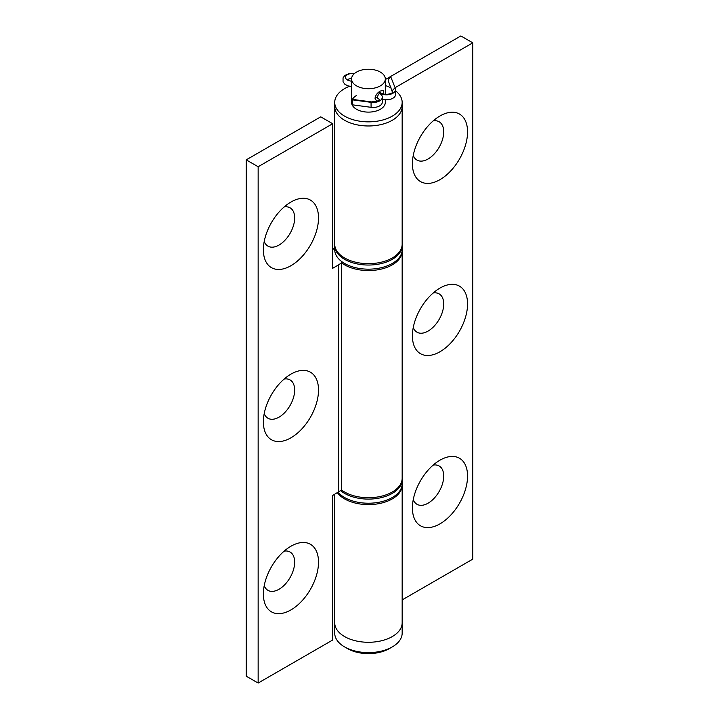<?xml version="1.0" encoding="UTF-8"?>
<svg xmlns="http://www.w3.org/2000/svg" width="719" height="719" viewBox="0 0 719 719"><rect width="100%" height="100%" fill="white"/><g stroke="black" fill="none" stroke-linecap="round" stroke-linejoin="round"><path stroke-width="1.08" d="M340.626 490.637A33.721 19.467 0 0 0 392.286 493.396A33.721 19.467 0 0 0 402.164 479.627A33.721 19.467 0 0 0 402.146 478.935M338.137 492.299A33.721 19.467 0 0 0 392.286 497.521A33.721 19.467 0 0 0 402.164 483.761L402.164 479.627M290.943 546.233L290.943 546.233A38.997 22.514 120 0 0 263.37 593.984A38.997 22.514 120 0 0 290.943 609.91A38.997 22.514 120 0 0 318.517 562.15A38.997 22.514 120 0 0 290.943 546.233M264.224 585.617A22.136 12.78 120 0 0 279.017 589.256A22.136 12.78 120 0 0 294.448 565.26A22.136 12.78 120 0 0 284.122 551.158M290.943 374.132L290.943 374.132A38.997 22.514 120 0 0 263.37 421.882A38.997 22.514 120 0 0 290.943 437.808A38.997 22.514 120 0 0 318.517 390.049A38.997 22.514 120 0 0 290.943 374.132M264.224 413.515A22.136 12.78 120 0 0 279.017 417.155A22.136 12.78 120 0 0 294.448 393.158A22.136 12.78 120 0 0 284.122 379.057M290.943 202.03L290.943 202.03A38.997 22.514 120 0 0 263.37 249.781A38.997 22.514 120 0 0 290.943 265.706A38.997 22.514 120 0 0 318.517 217.947A38.997 22.514 120 0 0 290.943 202.03M264.224 241.413A22.136 12.78 120 0 0 279.017 245.053A22.136 12.78 120 0 0 294.448 221.057A22.136 12.78 120 0 0 284.122 206.955M402.146 250.392A33.721 19.467 180 0 1 402.164 251.075A33.721 19.467 180 0 1 381.349 269.068A33.721 19.467 180 0 1 344.599 264.844A33.721 19.467 180 0 1 341.543 262.821L341.543 489.999A33.721 19.467 0 0 0 344.599 492.021A33.721 19.467 0 0 0 381.349 496.236A33.721 19.467 0 0 0 402.164 478.252L402.164 251.075M258.148 166.745L246.231 159.861L320.746 116.838L332.672 123.722L258.148 166.745L258.148 683.05L332.672 640.027L332.672 495.463L341.543 489.999M246.231 159.861L246.231 676.166L258.148 683.05M332.672 249.879L334.721 247.102M341.543 262.821L338.631 264.844L338.631 492.021M338.631 264.844L332.672 268.286L332.672 123.722M379.623 93.434A3.056 1.762 120 0 0 377.61 97.092A3.056 1.762 120 0 0 378.239 98.485L379.461 99.671L378.239 100.849L371.435 101.918A3.056 0.557 97.6 0 0 371.076 102.341L371.076 107.32A9.167 5.294 0 0 0 379.623 105.9A9.167 5.294 0 0 0 382.31 102.161L382.31 97.182A9.167 5.294 0 0 0 379.623 93.434L378.203 92.616M392.727 91.978A3.056 2.436 -21.7 0 1 392.7 91.924A3.056 2.436 -21.7 0 1 392.565 91.187A3.056 2.436 -21.7 0 1 395.333 88.329A9.167 5.294 180 0 1 395.567 89.524A9.167 5.294 180 0 1 389.914 94.414A9.167 5.294 180 0 1 379.92 93.263L378.437 92.409M371.435 101.918L352.669 99.42A3.056 0.557 97.6 0 0 352.31 99.842L371.076 102.341A9.167 5.294 0 0 0 379.623 100.921A9.167 5.294 0 0 0 382.31 97.182M379.92 93.614L379.92 93.263A3.056 1.762 120 0 1 381.295 93.191C386.984 96.319 394.129 92.068 392.502 92.409L388.386 81.094A3.056 2.436 -21.7 0 1 388.242 80.357A3.056 2.436 -21.7 0 1 391.019 77.499L395.333 88.329M351.591 78.56A6.534 3.775 0 0 0 347.142 79.836M354.179 73.778A6.534 3.775 0 0 0 345.515 77.346A6.534 3.775 0 0 0 351.582 81.112M395.567 89.524L395.567 94.504A9.167 5.294 180 0 1 382.31 99.24M352.31 99.842L352.31 104.821L371.076 107.32M334.739 244.882A33.721 19.467 0 0 0 334.721 245.565A33.721 19.467 0 0 0 344.599 259.334A33.721 19.467 0 0 0 381.349 263.558A33.721 19.467 0 0 0 402.164 245.565A33.721 19.467 0 0 0 402.146 244.882M334.721 245.565L334.721 249.7A33.721 19.467 0 0 0 344.599 263.469A33.721 19.467 0 0 0 381.349 267.684A33.721 19.467 0 0 0 402.164 249.7L402.164 245.565M376.774 101.415L375.021 98.26C375.588 95.142 377.367 92.733 380.369 91.025L383.101 90.459L383.919 94.126M402.146 484.444A33.721 19.467 180 0 1 402.164 485.136L402.164 633.142A33.721 19.467 180 0 1 392.286 646.911L389.312 648.628A29.506 17.04 180 0 1 347.574 648.628L344.599 646.911A33.721 19.467 180 0 1 334.721 633.142L334.721 622.816A33.721 19.467 0 0 0 344.599 636.585A33.721 19.467 0 0 0 381.349 640.8A33.721 19.467 0 0 0 402.164 622.816A33.721 19.467 180 0 1 392.286 636.585A33.721 19.467 180 0 1 355.537 640.8A33.721 19.467 180 0 1 334.721 622.816L334.721 494.277M389.312 648.628L392.286 646.911A33.721 19.467 180 0 1 344.599 646.911M380.369 85.858A16.861 9.733 180 0 1 361.99 87.97A16.861 9.733 180 0 1 351.582 78.973A16.861 9.733 180 0 1 356.516 72.089A16.861 9.733 180 0 1 374.896 69.977A16.861 9.733 180 0 1 385.303 78.973A16.861 9.733 180 0 1 380.369 85.858M439.983 460.178L439.983 460.178A38.997 22.514 120 0 0 412.409 507.938A38.997 22.514 120 0 0 439.983 523.854A38.997 22.514 120 0 0 467.557 476.104A38.997 22.514 120 0 0 439.983 460.178M413.263 499.57A22.136 12.78 120 0 0 428.057 503.201A22.136 12.78 120 0 0 443.497 479.214A22.136 12.78 120 0 0 433.162 465.103M439.983 288.076L439.983 288.076A38.997 22.514 120 0 0 412.409 335.836A38.997 22.514 120 0 0 439.983 351.753A38.997 22.514 120 0 0 467.557 304.002A38.997 22.514 120 0 0 439.983 288.076M413.263 327.469A22.136 12.78 120 0 0 428.057 331.099A22.136 12.78 120 0 0 443.497 307.112A22.136 12.78 120 0 0 433.162 293.001M439.983 115.975L439.983 115.975A38.997 22.514 120 0 0 412.409 163.734A38.997 22.514 120 0 0 439.983 179.651A38.997 22.514 120 0 0 467.557 131.901A38.997 22.514 120 0 0 439.983 115.975M413.263 155.367A22.136 12.78 120 0 0 428.057 158.998A22.136 12.78 120 0 0 443.497 135.01A22.136 12.78 120 0 0 433.162 120.9M402.164 485.136A33.721 19.467 180 0 1 381.349 503.12A33.721 19.467 180 0 1 344.599 498.905A33.721 19.467 180 0 1 337.391 492.731M344.599 120.28A33.721 19.467 0 0 0 381.349 124.495A33.721 19.467 0 0 0 402.164 106.511L402.164 244.19A33.721 19.467 0 0 1 381.349 262.183A33.721 19.467 0 0 1 344.599 257.959A33.721 19.467 0 0 1 334.721 244.19L334.721 106.511A33.721 19.467 0 0 0 344.599 120.28M395.082 87.691L472.769 42.834L460.852 35.95L385.303 79.566M402.164 599.907L472.769 559.139L472.769 42.834M352.31 103.671A16.861 9.733 0 0 0 351.968 104.444M356.516 95.492A16.861 9.733 0 0 0 351.582 102.377A16.861 9.733 0 0 0 361.99 111.373A16.861 9.733 0 0 0 380.369 109.261A16.861 9.733 0 0 0 385.303 102.377L385.303 99.752M349.443 86.298A33.721 19.467 0 0 0 344.599 88.617A33.721 19.467 0 0 0 334.721 102.377A33.721 19.467 0 0 0 355.537 120.37A33.721 19.467 0 0 0 392.286 116.145A33.721 19.467 0 0 0 402.164 102.377A33.721 19.467 0 0 0 395.567 90.81M391.127 87.97A33.721 19.467 0 0 0 385.303 85.516M334.721 102.377L334.721 106.511A33.721 19.467 0 0 0 355.537 124.495A33.721 19.467 0 0 0 392.286 120.28A33.721 19.467 0 0 0 402.164 106.511L402.164 102.377M354.647 73.374L349.74 73.32L344.823 75.468L343.044 77.886L343.053 81.795L344.805 84.186L347.789 85.849L351.582 86.532M381.295 93.191L379.066 91.906M378.239 98.485L375.273 96.768M351.582 78.973L351.582 102.377M385.303 78.973L385.303 94.324"/></g></svg>
